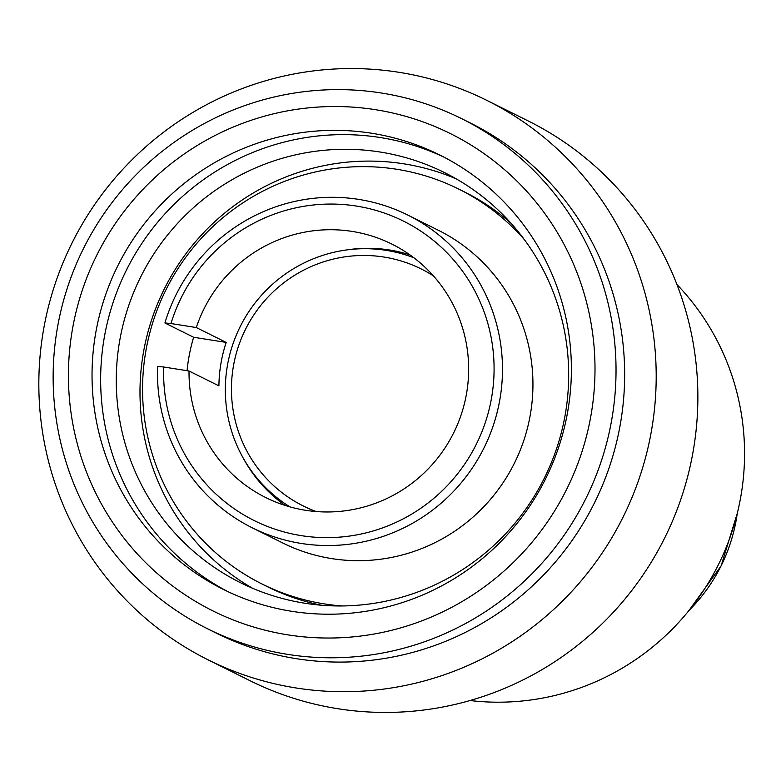 <?xml version="1.0" encoding="UTF-8"?>
<svg xmlns="http://www.w3.org/2000/svg" width="781" height="781" viewBox="0 0 781 781"><rect width="100%" height="100%" fill="white"/><g stroke="black" fill="none" stroke-linecap="round" stroke-linejoin="round"><path stroke-width="1.17" d="M196.304 327.551L226.187 342.42L193.639 337.265L164.908 322.973A174.651 171.966 116.4 0 1 358.782 199.399A174.651 171.966 116.4 0 1 407.77 215.048L438.229 230.2A174.651 171.966 116.4 0 1 524.315 438.912A174.651 171.966 116.4 0 1 331.661 558.591A174.651 171.966 116.4 0 1 282.673 542.941L252.214 527.79A174.651 171.966 116.4 0 1 157.635 366.426L163.707 367.002A167.29 164.723 116.4 0 0 301.271 535.629A167.29 164.723 116.4 0 0 491.766 396.65A167.29 164.723 116.4 0 0 356.419 206.067A167.29 164.723 116.4 0 0 170.98 323.539L196.304 327.551A141.556 139.379 116.4 0 1 352.172 231.42A141.556 139.379 116.4 0 1 391.877 244.102A141.556 139.379 116.4 0 1 461.659 413.276A141.556 139.379 116.4 0 1 305.508 510.276A141.556 139.379 116.4 0 1 265.804 497.595A141.556 139.379 116.4 0 1 189.031 371.014L163.707 367.002M407.77 215.048A174.651 171.966 116.4 0 1 493.856 423.771A174.651 171.966 116.4 0 1 301.202 543.439A174.651 171.966 116.4 0 1 252.214 527.79M193.639 337.265A174.651 171.966 -63.6 0 0 187.059 370.702M342.176 605.949A220.603 217.216 116.4 0 1 324.086 603.859A220.603 217.216 116.4 0 1 262.201 584.09A220.603 217.216 116.4 0 1 153.457 320.444A220.603 217.216 116.4 0 1 396.816 169.282A220.603 217.216 116.4 0 1 458.691 189.051A220.603 217.216 116.4 0 1 524.373 239.64M321.411 605.216A220.603 217.216 116.4 0 1 267.951 586.951L262.201 584.09M316.266 511.555A132.36 130.329 116.4 0 1 235.94 354.662A132.36 130.329 116.4 0 1 383.988 257.056A132.36 130.329 116.4 0 1 433.465 275.927M289.956 506.879A139.721 137.573 116.4 0 1 234.368 340.008A139.721 137.573 116.4 0 1 386.351 250.379A139.721 137.573 116.4 0 1 413.862 257.759M164.908 322.973L170.98 323.539M226.187 342.42A141.556 139.379 -63.6 0 0 218.914 385.873L189.031 371.014M409.849 254.821A141.556 139.379 -63.6 0 0 389.534 249.998A141.556 139.379 -63.6 0 0 346.539 249.959M243.116 457.9A141.556 139.379 -63.6 0 0 285.192 505.453M676.942 284.518A246.347 242.559 116.4 0 1 718.432 564.624A246.347 242.559 116.4 0 1 470.025 700.537M252.517 588.239A229.028 225.514 116.4 0 1 153.476 314.411A229.028 225.514 116.4 0 1 403.943 163.844A229.028 225.514 116.4 0 1 456.153 178.82M458.691 189.051L464.441 191.901A220.603 217.216 116.4 0 1 511.262 223.522M304.717 603.215A229.028 225.514 116.4 0 1 240.47 582.685A229.028 225.514 116.4 0 1 127.576 308.983A229.028 225.514 116.4 0 1 380.22 152.041A229.028 225.514 116.4 0 1 444.457 172.562A229.028 225.514 116.4 0 1 557.361 446.273A229.028 225.514 116.4 0 1 304.717 603.215M227.974 591.656A242.666 238.937 116.4 0 1 113.411 301.505A242.666 238.937 116.4 0 1 380.337 137.544A242.666 238.937 116.4 0 1 444.067 157.186M291.713 611.298A242.666 238.937 116.4 0 1 223.649 589.557A242.666 238.937 116.4 0 1 104.029 299.543A242.666 238.937 116.4 0 1 371.717 133.258A242.666 238.937 116.4 0 1 439.781 154.999A242.666 238.937 116.4 0 1 559.401 445.014A242.666 238.937 116.4 0 1 291.713 611.298M287.779 634.836A266.565 262.475 116.4 0 1 72.116 331.164A266.565 262.475 116.4 0 1 375.651 109.721A266.565 262.475 116.4 0 1 591.315 413.393A266.565 262.475 116.4 0 1 287.779 634.836M287.623 654.371A284.948 280.574 116.4 0 1 207.687 628.842A284.948 280.574 116.4 0 1 67.225 288.296A284.948 280.574 116.4 0 1 381.558 93.037A284.948 280.574 116.4 0 1 461.483 118.575A284.948 280.574 116.4 0 1 601.956 459.111A284.948 280.574 116.4 0 1 287.623 654.371M461.483 118.575L470.103 122.861A284.948 280.574 116.4 0 1 610.576 463.406A284.948 280.574 116.4 0 1 296.243 658.666A284.948 280.574 116.4 0 1 216.308 633.127L207.687 628.842M296.009 687.963A312.527 307.724 116.4 0 1 208.342 659.965A312.527 307.724 116.4 0 1 54.279 286.461A312.527 307.724 116.4 0 1 399.032 72.311A312.527 307.724 116.4 0 1 486.7 100.31A312.527 307.724 116.4 0 1 640.752 473.813A312.527 307.724 116.4 0 1 296.009 687.963M486.7 100.31L528.366 121.035A312.527 307.724 116.4 0 1 682.418 494.539A312.527 307.724 116.4 0 1 337.675 708.689A312.527 307.724 116.4 0 1 250.008 680.69L208.342 659.965M737.244 513.449A167.446 164.869 116.4 0 1 688.969 610.508M737.284 513.283L721.078 565.942L688.871 610.635"/></g></svg>

